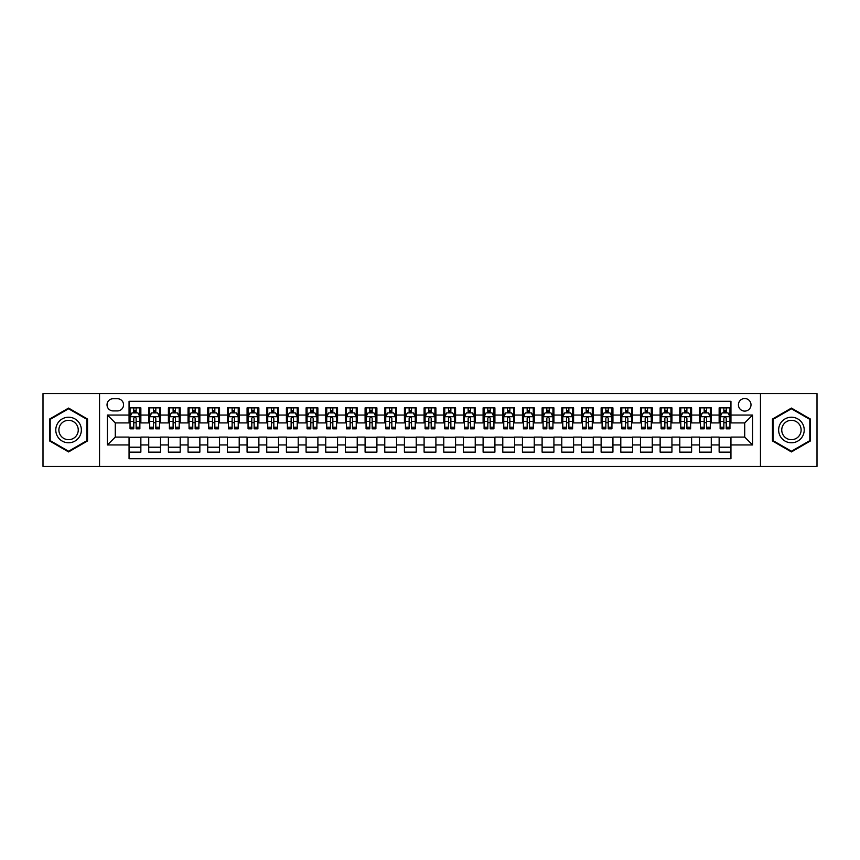 <?xml version="1.0" encoding="UTF-8"?>
<svg xmlns="http://www.w3.org/2000/svg" width="860" height="860" viewBox="0 0 860 860"><rect width="100%" height="100%" fill="white"/><g stroke="black" fill="none" stroke-linecap="round" stroke-linejoin="round"><path stroke-width="1.29" d="M744.717 398.524A6.3 6.3 0 0 0 738.417 404.823A6.3 6.3 0 0 0 744.717 411.112A6.3 6.3 0 0 0 751.006 404.823A6.3 6.3 0 0 0 744.717 398.524M760.455 466.389L817 466.389L817 393.611L760.455 393.611L760.455 466.389L99.545 466.389L99.545 393.611L43 393.611L43 466.389L99.545 466.389M730.946 407.877L719.143 407.877L719.143 415.047L711.274 415.047L711.274 422.916L719.143 422.916L719.143 415.047M711.274 415.047L711.274 407.877L699.47 407.877L699.47 415.047L691.601 415.047L691.601 422.916L699.47 422.916L699.47 415.047M691.601 415.047L691.601 407.877L679.808 407.877L679.808 415.047L671.939 415.047L671.939 422.916L679.808 422.916L679.808 415.047M671.939 415.047L671.939 407.877L660.136 407.877L660.136 415.047L652.267 415.047L652.267 422.916L660.136 422.916L660.136 415.047M652.267 415.047L652.267 407.877L640.463 407.877L640.463 415.047L632.595 415.047L632.595 422.916L640.463 422.916L640.463 415.047M632.595 415.047L632.595 407.877L620.791 407.877L620.791 415.047L612.933 415.047L612.933 422.916L620.791 422.916L620.791 415.047M612.933 415.047L612.933 407.877L601.129 407.877L601.129 415.047L593.26 415.047L593.26 422.916L601.129 422.916L601.129 415.047M593.26 415.047L593.26 407.877L581.457 407.877L581.457 415.047L573.588 415.047L573.588 422.916L581.457 422.916L581.457 415.047M573.588 415.047L573.588 407.877L561.784 407.877L561.784 415.047L553.915 415.047L553.915 422.916L561.784 422.916L561.784 415.047M553.915 415.047L553.915 407.877L542.112 407.877L542.112 415.047L534.254 415.047L534.254 422.916L542.112 422.916L542.112 415.047M534.254 415.047L534.254 407.877L522.45 407.877L522.45 415.047L514.581 415.047L514.581 422.916L522.45 422.916L522.45 415.047M514.581 415.047L514.581 407.877L502.777 407.877L502.777 415.047L494.908 415.047L494.908 422.916L502.777 422.916L502.777 415.047M494.908 415.047L494.908 407.877L483.105 407.877L483.105 415.047L475.236 415.047L475.236 422.916L483.105 422.916L483.105 415.047M475.236 415.047L475.236 407.877L463.443 407.877L463.443 415.047L455.574 415.047L455.574 422.916L463.443 422.916L463.443 415.047M455.574 415.047L455.574 407.877L443.771 407.877L443.771 415.047L435.902 415.047L435.902 422.916L443.771 422.916L443.771 415.047M435.902 415.047L435.902 407.877L424.098 407.877L424.098 415.047L416.229 415.047L416.229 422.916L424.098 422.916L424.098 415.047M416.229 415.047L416.229 407.877L404.426 407.877L404.426 415.047L396.557 415.047L396.557 422.916L404.426 422.916L404.426 415.047M396.557 415.047L396.557 407.877L384.764 407.877L384.764 415.047L376.895 415.047L376.895 422.916L384.764 422.916L384.764 415.047M376.895 415.047L376.895 407.877L365.091 407.877L365.091 415.047L357.223 415.047L357.223 422.916L365.091 422.916L365.091 415.047M357.223 415.047L357.223 407.877L345.419 407.877L345.419 415.047L337.55 415.047L337.55 422.916L345.419 422.916L345.419 415.047M337.55 415.047L337.55 407.877L325.746 407.877L325.746 415.047L317.888 415.047L317.888 422.916L325.746 422.916L325.746 415.047M317.888 415.047L317.888 407.877L306.085 407.877L306.085 415.047L298.216 415.047L298.216 422.916L306.085 422.916L306.085 415.047M298.216 415.047L298.216 407.877L286.412 407.877L286.412 415.047L278.543 415.047L278.543 422.916L286.412 422.916L286.412 415.047M278.543 415.047L278.543 407.877L266.74 407.877L266.74 415.047L258.871 415.047L258.871 422.916L266.74 422.916L266.74 415.047M258.871 415.047L258.871 407.877L247.067 407.877L247.067 415.047L239.209 415.047L239.209 422.916L247.067 422.916L247.067 415.047M239.209 415.047L239.209 407.877L227.405 407.877L227.405 415.047L219.536 415.047L219.536 422.916L227.405 422.916L227.405 415.047M219.536 415.047L219.536 407.877L207.733 407.877L207.733 415.047L199.864 415.047L199.864 422.916L207.733 422.916L207.733 415.047M199.864 415.047L199.864 407.877L188.06 407.877L188.06 415.047L180.191 415.047L180.191 422.916L188.06 422.916L188.06 415.047M180.191 415.047L180.191 407.877L168.399 407.877L168.399 415.047L160.53 415.047L160.53 422.916L168.399 422.916L168.399 415.047M160.53 415.047L160.53 407.877L148.726 407.877L148.726 422.916L140.857 422.916L140.857 407.877L129.054 407.877M129.054 452.123L140.857 452.123L140.857 437.084L148.726 437.084L148.726 452.123L160.53 452.123L160.53 437.084L168.399 437.084L168.399 444.953L160.53 444.953M168.399 444.953L168.399 452.123L180.191 452.123L180.191 437.084L188.06 437.084L188.06 444.953L180.191 444.953M188.06 444.953L188.06 452.123L199.864 452.123L199.864 437.084L207.733 437.084L207.733 444.953L199.864 444.953M207.733 444.953L207.733 452.123L219.536 452.123L219.536 437.084L227.405 437.084L227.405 444.953L219.536 444.953M227.405 444.953L227.405 452.123L239.209 452.123L239.209 437.084L247.067 437.084L247.067 444.953L239.209 444.953M247.067 444.953L247.067 452.123L258.871 452.123L258.871 437.084L266.74 437.084L266.74 444.953L258.871 444.953M266.74 444.953L266.74 452.123L278.543 452.123L278.543 437.084L286.412 437.084L286.412 444.953L278.543 444.953M286.412 444.953L286.412 452.123L298.216 452.123L298.216 437.084L306.085 437.084L306.085 444.953L298.216 444.953M306.085 444.953L306.085 452.123L317.888 452.123L317.888 437.084L325.746 437.084L325.746 444.953L317.888 444.953M325.746 444.953L325.746 452.123L337.55 452.123L337.55 437.084L345.419 437.084L345.419 444.953L337.55 444.953M345.419 444.953L345.419 452.123L357.223 452.123L357.223 437.084L365.091 437.084L365.091 444.953L357.223 444.953M365.091 444.953L365.091 452.123L376.895 452.123L376.895 437.084L384.764 437.084L384.764 444.953L376.895 444.953M384.764 444.953L384.764 452.123L396.557 452.123L396.557 437.084L404.426 437.084L404.426 444.953L396.557 444.953M404.426 444.953L404.426 452.123L416.229 452.123L416.229 437.084L424.098 437.084L424.098 444.953L416.229 444.953M424.098 444.953L424.098 452.123L435.902 452.123L435.902 437.084L443.771 437.084L443.771 444.953L435.902 444.953M443.771 444.953L443.771 452.123L455.574 452.123L455.574 437.084L463.443 437.084L463.443 444.953L455.574 444.953M463.443 444.953L463.443 452.123L475.236 452.123L475.236 437.084L483.105 437.084L483.105 444.953L475.236 444.953M483.105 444.953L483.105 452.123L494.908 452.123L494.908 437.084L502.777 437.084L502.777 444.953L494.908 444.953M502.777 444.953L502.777 452.123L514.581 452.123L514.581 437.084L522.45 437.084L522.45 444.953L514.581 444.953M522.45 444.953L522.45 452.123L534.254 452.123L534.254 437.084L542.112 437.084L542.112 444.953L534.254 444.953M542.112 444.953L542.112 452.123L553.915 452.123L553.915 437.084L561.784 437.084L561.784 444.953L553.915 444.953M561.784 444.953L561.784 452.123L573.588 452.123L573.588 437.084L581.457 437.084L581.457 444.953L573.588 444.953M581.457 444.953L581.457 452.123L593.26 452.123L593.26 437.084L601.129 437.084L601.129 444.953L593.26 444.953M601.129 444.953L601.129 452.123L612.933 452.123L612.933 437.084L620.791 437.084L620.791 444.953L612.933 444.953M620.791 444.953L620.791 452.123L632.595 452.123L632.595 437.084L640.463 437.084L640.463 444.953L632.595 444.953M640.463 444.953L640.463 452.123L652.267 452.123L652.267 437.084L660.136 437.084L660.136 444.953L652.267 444.953M660.136 444.953L660.136 452.123L671.939 452.123L671.939 437.084L679.808 437.084L679.808 444.953L671.939 444.953M679.808 444.953L679.808 452.123L691.601 452.123L691.601 437.084L699.47 437.084L699.47 444.953L691.601 444.953M699.47 444.953L699.47 452.123L711.274 452.123L711.274 437.084L719.143 437.084L719.143 444.953L711.274 444.953M113.122 410.919L117.454 410.919A6.095 6.095 0 0 0 123.55 404.823A6.095 6.095 0 0 0 117.454 398.728L113.122 398.728A6.095 6.095 0 0 0 107.027 404.823A6.095 6.095 0 0 0 113.122 410.919M760.455 393.611L99.545 393.611M730.946 415.047L730.946 401.287L129.054 401.287L129.054 422.916L115.283 422.916L115.283 437.084L129.054 437.084L129.054 458.713L730.946 458.713L730.946 437.084L744.717 437.084L744.717 422.916L730.946 422.916L730.946 415.047L752.586 415.047L752.586 444.953L730.946 444.953M129.054 444.953L107.414 444.953L107.414 415.047L129.054 415.047M719.143 444.953L719.143 452.123L730.946 452.123M129.054 412.789L130.043 412.789M133.773 412.789L136.138 412.789M139.868 412.789L140.857 412.789M129.054 422.722L130.043 422.722M133.773 422.722L136.138 422.722M139.868 422.722L140.857 422.722M129.054 437.278L140.857 437.278M129.054 447.211L140.857 447.211M148.726 422.722L149.704 422.722M153.446 422.722L155.81 422.722M159.541 422.722L160.53 422.722M148.726 412.789L149.704 412.789M153.446 412.789L155.81 412.789M159.541 412.789L160.53 412.789M148.726 437.278L160.53 437.278M148.726 447.211L160.53 447.211M168.399 437.278L180.191 437.278M168.399 447.211L180.191 447.211M168.399 412.789L169.377 412.789M173.118 412.789L175.472 412.789M179.213 412.789L180.191 412.789M168.399 422.722L169.377 422.722M173.118 422.722L175.472 422.722M179.213 422.722L180.191 422.722M188.06 437.278L199.864 437.278M188.06 447.211L199.864 447.211M188.06 412.789L189.049 412.789M192.78 412.789L195.145 412.789M198.886 412.789L199.864 412.789M188.06 422.722L189.049 422.722M192.78 422.722L195.145 422.722M198.886 422.722L199.864 422.722M207.733 437.278L219.536 437.278M207.733 447.211L219.536 447.211M207.733 412.789L208.722 412.789M212.452 412.789L214.817 412.789M218.548 412.789L219.536 412.789M207.733 422.722L208.722 422.722M212.452 422.722L214.817 422.722M218.548 422.722L219.536 422.722M227.405 437.278L239.209 437.278M227.405 447.211L239.209 447.211M227.405 412.789L228.384 412.789M232.125 412.789L234.479 412.789M238.22 412.789L239.209 412.789M227.405 422.722L228.384 422.722M232.125 422.722L234.479 422.722M238.22 422.722L239.209 422.722M247.067 437.278L258.871 437.278M247.067 447.211L258.871 447.211M247.067 412.789L248.056 412.789M251.797 412.789L254.151 412.789M257.892 412.789L258.871 412.789M247.067 422.722L248.056 422.722M251.797 422.722L254.151 422.722M257.892 422.722L258.871 422.722M266.74 437.278L278.543 437.278M266.74 447.211L278.543 447.211M266.74 412.789L267.729 412.789M271.459 412.789L273.824 412.789M277.565 412.789L278.543 412.789M266.74 422.722L267.729 422.722M271.459 422.722L273.824 422.722M277.565 422.722L278.543 422.722M286.412 437.278L298.216 437.278M286.412 447.211L298.216 447.211M286.412 412.789L287.39 412.789M291.131 412.789L293.496 412.789M297.227 412.789L298.216 412.789M286.412 422.722L287.39 422.722M291.131 422.722L293.496 422.722M297.227 422.722L298.216 422.722M306.085 437.278L317.888 437.278M306.085 447.211L317.888 447.211M306.085 412.789L307.063 412.789M310.804 412.789L313.158 412.789M316.899 412.789L317.888 412.789M306.085 422.722L307.063 422.722M310.804 422.722L313.158 422.722M316.899 422.722L317.888 422.722M325.746 437.278L337.55 437.278M325.746 447.211L337.55 447.211M325.746 412.789L326.736 412.789M330.476 412.789L332.831 412.789M336.572 412.789L337.55 412.789M325.746 422.722L326.736 422.722M330.476 422.722L332.831 422.722M336.572 422.722L337.55 422.722M345.419 437.278L357.223 437.278M345.419 447.211L357.223 447.211M345.419 412.789L346.408 412.789M350.138 412.789L352.503 412.789M356.244 412.789L357.223 412.789M345.419 422.722L346.408 422.722M350.138 422.722L352.503 422.722M356.244 422.722L357.223 422.722M365.091 437.278L376.895 437.278M365.091 447.211L376.895 447.211M365.091 412.789L366.07 412.789M369.811 412.789L372.176 412.789M375.906 412.789L376.895 412.789M365.091 422.722L366.07 422.722M369.811 422.722L372.176 422.722M375.906 422.722L376.895 422.722M384.764 437.278L396.557 437.278M384.764 447.211L396.557 447.211M384.764 412.789L385.742 412.789M389.483 412.789L391.837 412.789M395.579 412.789L396.557 412.789M384.764 422.722L385.742 422.722M389.483 422.722L391.837 422.722M395.579 422.722L396.557 422.722M404.426 437.278L416.229 437.278M404.426 447.211L416.229 447.211M404.426 412.789L405.415 412.789M409.145 412.789L411.51 412.789M415.251 412.789L416.229 412.789M404.426 422.722L405.415 422.722M409.145 422.722L411.51 422.722M415.251 422.722L416.229 422.722M424.098 437.278L435.902 437.278M424.098 447.211L435.902 447.211M424.098 412.789L425.087 412.789M428.817 412.789L431.183 412.789M434.913 412.789L435.902 412.789M424.098 422.722L425.087 422.722M428.817 422.722L431.183 422.722M434.913 422.722L435.902 422.722M443.771 437.278L455.574 437.278M443.771 447.211L455.574 447.211M443.771 412.789L444.749 412.789M448.49 412.789L450.855 412.789M454.585 412.789L455.574 412.789M443.771 422.722L444.749 422.722M448.49 422.722L450.855 422.722M454.585 422.722L455.574 422.722M463.443 437.278L475.236 437.278M463.443 447.211L475.236 447.211M463.443 412.789L464.421 412.789M468.162 412.789L470.517 412.789M474.258 412.789L475.236 412.789M463.443 422.722L464.421 422.722M468.162 422.722L470.517 422.722M474.258 422.722L475.236 422.722M483.105 437.278L494.908 437.278M483.105 447.211L494.908 447.211M483.105 412.789L484.094 412.789M487.824 412.789L490.189 412.789M493.93 412.789L494.908 412.789M483.105 422.722L484.094 422.722M487.824 422.722L490.189 422.722M493.93 422.722L494.908 422.722M502.777 437.278L514.581 437.278M502.777 447.211L514.581 447.211M502.777 412.789L503.756 412.789M507.497 412.789L509.862 412.789M513.592 412.789L514.581 412.789M502.777 422.722L503.756 422.722M507.497 422.722L509.862 422.722M513.592 422.722L514.581 422.722M522.45 437.278L534.254 437.278M522.45 447.211L534.254 447.211M522.45 412.789L523.428 412.789M527.169 412.789L529.524 412.789M533.264 412.789L534.254 412.789M522.45 422.722L523.428 422.722M527.169 422.722L529.524 422.722M533.264 422.722L534.254 422.722M542.112 437.278L553.915 437.278M542.112 447.211L553.915 447.211M542.112 412.789L543.101 412.789M546.842 412.789L549.196 412.789M552.937 412.789L553.915 412.789M542.112 422.722L543.101 422.722M546.842 422.722L549.196 422.722M552.937 422.722L553.915 422.722M561.784 437.278L573.588 437.278M561.784 447.211L573.588 447.211M561.784 412.789L562.773 412.789M566.504 412.789L568.868 412.789M572.609 412.789L573.588 412.789M561.784 422.722L562.773 422.722M566.504 422.722L568.868 422.722M572.609 422.722L573.588 422.722M581.457 437.278L593.26 437.278M581.457 447.211L593.26 447.211M581.457 412.789L582.435 412.789M586.176 412.789L588.541 412.789M592.271 412.789L593.26 412.789M581.457 422.722L582.435 422.722M586.176 422.722L588.541 422.722M592.271 422.722L593.26 422.722M601.129 437.278L612.933 437.278M601.129 447.211L612.933 447.211M601.129 412.789L602.107 412.789M605.849 412.789L608.203 412.789M611.944 412.789L612.933 412.789M601.129 422.722L602.107 422.722M605.849 422.722L608.203 422.722M611.944 422.722L612.933 422.722M620.791 437.278L632.595 437.278M620.791 447.211L632.595 447.211M620.791 412.789L621.78 412.789M625.521 412.789L627.875 412.789M631.616 412.789L632.595 412.789M620.791 422.722L621.78 422.722M625.521 422.722L627.875 422.722M631.616 422.722L632.595 422.722M640.463 437.278L652.267 437.278M640.463 447.211L652.267 447.211M640.463 412.789L641.452 412.789M645.183 412.789L647.548 412.789M651.278 412.789L652.267 412.789M640.463 422.722L641.452 422.722M645.183 422.722L647.548 422.722M651.278 422.722L652.267 422.722M660.136 437.278L671.939 437.278M660.136 447.211L671.939 447.211M660.136 412.789L661.114 412.789M664.855 412.789L667.22 412.789M670.95 412.789L671.939 412.789M660.136 422.722L661.114 422.722M664.855 422.722L667.22 422.722M670.95 422.722L671.939 422.722M679.808 437.278L691.601 437.278M679.808 447.211L691.601 447.211M679.808 412.789L680.787 412.789M684.528 412.789L686.882 412.789M690.623 412.789L691.601 412.789M679.808 422.722L680.787 422.722M684.528 422.722L686.882 422.722M690.623 422.722L691.601 422.722M699.47 437.278L711.274 437.278M699.47 447.211L711.274 447.211M699.47 412.789L700.459 412.789M704.189 412.789L706.554 412.789M710.295 412.789L711.274 412.789M699.47 422.722L700.459 422.722M704.189 422.722L706.554 422.722M710.295 422.722L711.274 422.722M719.143 437.278L730.946 437.278M719.143 447.211L730.946 447.211M719.143 412.789L720.132 412.789M723.862 412.789L726.227 412.789M729.957 412.789L730.946 412.789M719.143 422.722L720.132 422.722M723.862 422.722L726.227 422.722M729.957 422.722L730.946 422.722M115.283 422.916L107.414 415.047M115.283 437.084L107.414 444.953M752.586 415.047L744.717 422.916M752.586 444.953L744.717 437.084M68.574 451.919L87.548 440.954L87.548 419.046L68.574 408.081L49.59 419.046L49.59 440.954L68.574 451.919M810.41 419.046L791.426 408.081L772.452 419.046L772.452 440.954L791.426 451.919L810.41 440.954L810.41 419.046M136.138 410.424L133.773 410.424M139.868 427.216L136.138 427.216L136.138 428.817L139.868 428.817L139.868 416.82L137.901 412.886L132.01 412.886L130.043 416.82L130.043 428.817L133.773 428.817L133.773 427.216L130.043 427.216M130.043 416.82L130.043 407.877M139.868 416.82L139.868 407.877M133.773 412.886L133.773 407.877M136.138 407.877L136.138 412.886M136.138 427.216L136.138 418.293C135.353 416.777 134.569 416.777 133.773 418.293L133.773 427.216M68.574 417.218A12.782 12.782 0 0 0 55.782 430A12.782 12.782 0 0 0 68.574 442.782A12.782 12.782 0 0 0 81.356 430A12.782 12.782 0 0 0 68.574 417.218M68.574 420.325A9.675 9.675 0 0 0 58.889 430A9.675 9.675 0 0 0 68.574 439.675A9.675 9.675 0 0 0 78.249 430A9.675 9.675 0 0 0 68.574 420.325M86.957 440.621L68.574 451.231L50.181 440.621L50.181 419.379L68.574 408.769L86.957 419.379L86.957 440.621M780.353 423.604A12.782 12.782 0 0 0 785.04 441.072A12.782 12.782 0 0 0 802.498 436.396A12.782 12.782 0 0 0 797.822 418.927A12.782 12.782 0 0 0 780.353 423.604M783.051 425.162A9.675 9.675 0 0 0 786.588 438.385A9.675 9.675 0 0 0 799.811 434.837A9.675 9.675 0 0 0 796.274 421.615A9.675 9.675 0 0 0 783.051 425.162M809.819 419.379L809.819 440.621L791.426 451.231L773.043 440.621L773.043 419.379L791.426 408.769L809.819 419.379M155.81 410.424L153.446 410.424M159.541 427.216L155.81 427.216L155.81 428.817L159.541 428.817L159.541 416.82L157.573 412.886L151.672 412.886L149.704 416.82L149.704 428.817L153.446 428.817L153.446 427.216L149.704 427.216M149.704 416.82L149.704 407.877M159.541 416.82L159.541 407.877M153.446 412.886L153.446 407.877M155.81 407.877L155.81 412.886M155.81 427.216L155.81 418.293C155.015 416.777 154.23 416.777 153.446 418.293L153.446 427.216M175.472 410.424L173.118 410.424M179.213 427.216L175.472 427.216L175.472 428.817L179.213 428.817L179.213 416.82L177.246 412.886L171.344 412.886L169.377 416.82L169.377 428.817L173.118 428.817L173.118 427.216L169.377 427.216M169.377 416.82L169.377 407.877M179.213 416.82L179.213 407.877M173.118 412.886L173.118 407.877M175.472 407.877L175.472 412.886M175.472 427.216L175.472 418.293C174.688 416.777 173.903 416.777 173.118 418.293L173.118 427.216M195.145 410.424L192.78 410.424M198.886 427.216L195.145 427.216L195.145 428.817L198.886 428.817L198.886 416.82L196.918 412.886L191.017 412.886L189.049 416.82L189.049 428.817L192.78 428.817L192.78 427.216L189.049 427.216M189.049 416.82L189.049 407.877M198.886 416.82L198.886 407.877M192.78 412.886L192.78 407.877M195.145 407.877L195.145 412.886M195.145 427.216L195.145 418.293C194.36 416.777 193.575 416.777 192.78 418.293L192.78 427.216M214.817 410.424L212.452 410.424M218.548 427.216L214.817 427.216L214.817 428.817L218.548 428.817L218.548 416.82L216.58 412.886L210.678 412.886L208.722 416.82L208.722 428.817L212.452 428.817L212.452 427.216L208.722 427.216M208.722 416.82L208.722 407.877M218.548 416.82L218.548 407.877M212.452 412.886L212.452 407.877M214.817 407.877L214.817 412.886M214.817 427.216L214.817 418.293C214.032 416.777 213.237 416.777 212.452 418.293L212.452 427.216M234.479 410.424L232.125 410.424M238.22 427.216L234.479 427.216L234.479 428.817L238.22 428.817L238.22 416.82L236.253 412.886L230.351 412.886L228.384 416.82L228.384 428.817L232.125 428.817L232.125 427.216L228.384 427.216M228.384 416.82L228.384 407.877M238.22 416.82L238.22 407.877M232.125 412.886L232.125 407.877M234.479 407.877L234.479 412.886M234.479 427.216L234.479 418.293C233.694 416.777 232.909 416.777 232.125 418.293L232.125 427.216M254.151 410.424L251.797 410.424M257.892 427.216L254.151 427.216L254.151 428.817L257.892 428.817L257.892 416.82L255.925 412.886L250.024 412.886L248.056 416.82L248.056 428.817L251.797 428.817L251.797 427.216L248.056 427.216M248.056 416.82L248.056 407.877M257.892 416.82L257.892 407.877M251.797 412.886L251.797 407.877M254.151 407.877L254.151 412.886M254.151 427.216L254.151 418.293C253.367 416.777 252.582 416.777 251.797 418.293L251.797 427.216M273.824 410.424L271.459 410.424M277.565 427.216L273.824 427.216L273.824 428.817L277.565 428.817L277.565 416.82L275.598 412.886L269.696 412.886L267.729 416.82L267.729 428.817L271.459 428.817L271.459 427.216L267.729 427.216M267.729 416.82L267.729 407.877M277.565 416.82L277.565 407.877M271.459 412.886L271.459 407.877M273.824 407.877L273.824 412.886M273.824 427.216L273.824 418.293C273.039 416.777 272.255 416.777 271.459 418.293L271.459 427.216M293.496 410.424L291.131 410.424M297.227 427.216L293.496 427.216L293.496 428.817L297.227 428.817L297.227 416.82L295.26 412.886L289.358 412.886L287.39 416.82L287.39 428.817L291.131 428.817L291.131 427.216L287.39 427.216M287.39 416.82L287.39 407.877M297.227 416.82L297.227 407.877M291.131 412.886L291.131 407.877M293.496 407.877L293.496 412.886M293.496 427.216L293.496 418.293C292.712 416.777 291.916 416.777 291.131 418.293L291.131 427.216M313.158 410.424L310.804 410.424M316.899 427.216L313.158 427.216L313.158 428.817L316.899 428.817L316.899 416.82L314.932 412.886L309.03 412.886L307.063 416.82L307.063 428.817L310.804 428.817L310.804 427.216L307.063 427.216M307.063 416.82L307.063 407.877M316.899 416.82L316.899 407.877M310.804 412.886L310.804 407.877M313.158 407.877L313.158 412.886M313.158 427.216L313.158 418.293C312.373 416.777 311.589 416.777 310.804 418.293L310.804 427.216M332.831 410.424L330.476 410.424M336.572 427.216L332.831 427.216L332.831 428.817L336.572 428.817L336.572 416.82L334.604 412.886L328.703 412.886L326.736 416.82L326.736 428.817L330.476 428.817L330.476 427.216L326.736 427.216M326.736 416.82L326.736 407.877M336.572 416.82L336.572 407.877M330.476 412.886L330.476 407.877M332.831 407.877L332.831 412.886M332.831 427.216L332.831 418.293C332.046 416.777 331.261 416.777 330.476 418.293L330.476 427.216M352.503 410.424L350.138 410.424M356.244 427.216L352.503 427.216L352.503 428.817L356.244 428.817L356.244 416.82L354.277 412.886L348.375 412.886L346.408 416.82L346.408 428.817L350.138 428.817L350.138 427.216L346.408 427.216M346.408 416.82L346.408 407.877M356.244 416.82L356.244 407.877M350.138 412.886L350.138 407.877M352.503 407.877L352.503 412.886M352.503 427.216L352.503 418.293C351.719 416.777 350.934 416.777 350.138 418.293L350.138 427.216M372.176 410.424L369.811 410.424M375.906 427.216L372.176 427.216L372.176 428.817L375.906 428.817L375.906 416.82L373.939 412.886L368.037 412.886L366.07 416.82L366.07 428.817L369.811 428.817L369.811 427.216L366.07 427.216M366.07 416.82L366.07 407.877M375.906 416.82L375.906 407.877M369.811 412.886L369.811 407.877M372.176 407.877L372.176 412.886M372.176 427.216L372.176 418.293C371.38 416.777 370.596 416.777 369.811 418.293L369.811 427.216M391.837 410.424L389.483 410.424M395.579 427.216L391.837 427.216L391.837 428.817L395.579 428.817L395.579 416.82L393.611 412.886L387.709 412.886L385.742 416.82L385.742 428.817L389.483 428.817L389.483 427.216L385.742 427.216M385.742 416.82L385.742 407.877M395.579 416.82L395.579 407.877M389.483 412.886L389.483 407.877M391.837 407.877L391.837 412.886M391.837 427.216L391.837 418.293C391.053 416.777 390.268 416.777 389.483 418.293L389.483 427.216M411.51 410.424L409.145 410.424M415.251 427.216L411.51 427.216L411.51 428.817L415.251 428.817L415.251 416.82L413.284 412.886L407.382 412.886L405.415 416.82L405.415 428.817L409.145 428.817L409.145 427.216L405.415 427.216M405.415 416.82L405.415 407.877M415.251 416.82L415.251 407.877M409.145 412.886L409.145 407.877M411.51 407.877L411.51 412.886M411.51 427.216L411.51 418.293C410.725 416.777 409.94 416.777 409.145 418.293L409.145 427.216M431.183 410.424L428.817 410.424M434.913 427.216L431.183 427.216L431.183 428.817L434.913 428.817L434.913 416.82L432.945 412.886L427.054 412.886L425.087 416.82L425.087 428.817L428.817 428.817L428.817 427.216L425.087 427.216M425.087 416.82L425.087 407.877M434.913 416.82L434.913 407.877M428.817 412.886L428.817 407.877M431.183 407.877L431.183 412.886M431.183 427.216L431.183 418.293C430.398 416.777 429.613 416.777 428.817 418.293L428.817 427.216M450.855 410.424L448.49 410.424M454.585 427.216L450.855 427.216L450.855 428.817L454.585 428.817L454.585 416.82L452.618 412.886L446.716 412.886L444.749 416.82L444.749 428.817L448.49 428.817L448.49 427.216L444.749 427.216M444.749 416.82L444.749 407.877M454.585 416.82L454.585 407.877M448.49 412.886L448.49 407.877M450.855 407.877L450.855 412.886M450.855 427.216L450.855 418.293C450.06 416.777 449.275 416.777 448.49 418.293L448.49 427.216M470.517 410.424L468.162 410.424M474.258 427.216L470.517 427.216L470.517 428.817L474.258 428.817L474.258 416.82L472.29 412.886L466.389 412.886L464.421 416.82L464.421 428.817L468.162 428.817L468.162 427.216L464.421 427.216M464.421 416.82L464.421 407.877M474.258 416.82L474.258 407.877M468.162 412.886L468.162 407.877M470.517 407.877L470.517 412.886M470.517 427.216L470.517 418.293C469.732 416.777 468.947 416.777 468.162 418.293L468.162 427.216M490.189 410.424L487.824 410.424M493.93 427.216L490.189 427.216L490.189 428.817L493.93 428.817L493.93 416.82L491.963 412.886L486.061 412.886L484.094 416.82L484.094 428.817L487.824 428.817L487.824 427.216L484.094 427.216M484.094 416.82L484.094 407.877M493.93 416.82L493.93 407.877M487.824 412.886L487.824 407.877M490.189 407.877L490.189 412.886M490.189 427.216L490.189 418.293C489.404 416.777 488.62 416.777 487.824 418.293L487.824 427.216M509.862 410.424L507.497 410.424M513.592 427.216L509.862 427.216L509.862 428.817L513.592 428.817L513.592 416.82L511.625 412.886L505.723 412.886L503.756 416.82L503.756 428.817L507.497 428.817L507.497 427.216L503.756 427.216M503.756 416.82L503.756 407.877M513.592 416.82L513.592 407.877M507.497 412.886L507.497 407.877M509.862 407.877L509.862 412.886M509.862 427.216L509.862 418.293C509.077 416.777 508.281 416.777 507.497 418.293L507.497 427.216M529.524 410.424L527.169 410.424M533.264 427.216L529.524 427.216L529.524 428.817L533.264 428.817L533.264 416.82L531.297 412.886L525.395 412.886L523.428 416.82L523.428 428.817L527.169 428.817L527.169 427.216L523.428 427.216M523.428 416.82L523.428 407.877M533.264 416.82L533.264 407.877M527.169 412.886L527.169 407.877M529.524 407.877L529.524 412.886M529.524 427.216L529.524 418.293C528.739 416.777 527.954 416.777 527.169 418.293L527.169 427.216M549.196 410.424L546.842 410.424M552.937 427.216L549.196 427.216L549.196 428.817L552.937 428.817L552.937 416.82L550.97 412.886L545.068 412.886L543.101 416.82L543.101 428.817L546.842 428.817L546.842 427.216L543.101 427.216M543.101 416.82L543.101 407.877M552.937 416.82L552.937 407.877M546.842 412.886L546.842 407.877M549.196 407.877L549.196 412.886M549.196 427.216L549.196 418.293C548.411 416.777 547.626 416.777 546.842 418.293L546.842 427.216M568.868 410.424L566.504 410.424M572.609 427.216L568.868 427.216L568.868 428.817L572.609 428.817L572.609 416.82L570.642 412.886L564.74 412.886L562.773 416.82L562.773 428.817L566.504 428.817L566.504 427.216L562.773 427.216M562.773 416.82L562.773 407.877M572.609 416.82L572.609 407.877M566.504 412.886L566.504 407.877M568.868 407.877L568.868 412.886M568.868 427.216L568.868 418.293C568.084 416.777 567.299 416.777 566.504 418.293L566.504 427.216M588.541 410.424L586.176 410.424M592.271 427.216L588.541 427.216L588.541 428.817L592.271 428.817L592.271 416.82L590.304 412.886L584.402 412.886L582.435 416.82L582.435 428.817L586.176 428.817L586.176 427.216L582.435 427.216M582.435 416.82L582.435 407.877M592.271 416.82L592.271 407.877M586.176 412.886L586.176 407.877M588.541 407.877L588.541 412.886M588.541 427.216L588.541 418.293C587.756 416.777 586.961 416.777 586.176 418.293L586.176 427.216M608.203 410.424L605.849 410.424M611.944 427.216L608.203 427.216L608.203 428.817L611.944 428.817L611.944 416.82L609.976 412.886L604.075 412.886L602.107 416.82L602.107 428.817L605.849 428.817L605.849 427.216L602.107 427.216M602.107 416.82L602.107 407.877M611.944 416.82L611.944 407.877M605.849 412.886L605.849 407.877M608.203 407.877L608.203 412.886M608.203 427.216L608.203 418.293C607.418 416.777 606.633 416.777 605.849 418.293L605.849 427.216M627.875 410.424L625.521 410.424M631.616 427.216L627.875 427.216L627.875 428.817L631.616 428.817L631.616 416.82L629.649 412.886L623.747 412.886L621.78 416.82L621.78 428.817L625.521 428.817L625.521 427.216L621.78 427.216M621.78 416.82L621.78 407.877M631.616 416.82L631.616 407.877M625.521 412.886L625.521 407.877M627.875 407.877L627.875 412.886M627.875 427.216L627.875 418.293C627.091 416.777 626.306 416.777 625.521 418.293L625.521 427.216M647.548 410.424L645.183 410.424M651.278 427.216L647.548 427.216L647.548 428.817L651.278 428.817L651.278 416.82L649.321 412.886L643.42 412.886L641.452 416.82L641.452 428.817L645.183 428.817L645.183 427.216L641.452 427.216M641.452 416.82L641.452 407.877M651.278 416.82L651.278 407.877M645.183 412.886L645.183 407.877M647.548 407.877L647.548 412.886M647.548 427.216L647.548 418.293C646.763 416.777 645.978 416.777 645.183 418.293L645.183 427.216M667.22 410.424L664.855 410.424M670.95 427.216L667.22 427.216L667.22 428.817L670.95 428.817L670.95 416.82L668.983 412.886L663.082 412.886L661.114 416.82L661.114 428.817L664.855 428.817L664.855 427.216L661.114 427.216M661.114 416.82L661.114 407.877M670.95 416.82L670.95 407.877M664.855 412.886L664.855 407.877M667.22 407.877L667.22 412.886M667.22 427.216L667.22 418.293C666.425 416.777 665.64 416.777 664.855 418.293L664.855 427.216M686.882 410.424L684.528 410.424M690.623 427.216L686.882 427.216L686.882 428.817L690.623 428.817L690.623 416.82L688.656 412.886L682.754 412.886L680.787 416.82L680.787 428.817L684.528 428.817L684.528 427.216L680.787 427.216M680.787 416.82L680.787 407.877M690.623 416.82L690.623 407.877M684.528 412.886L684.528 407.877M686.882 407.877L686.882 412.886M686.882 427.216L686.882 418.293C686.097 416.777 685.312 416.777 684.528 418.293L684.528 427.216M706.554 410.424L704.189 410.424M710.295 427.216L706.554 427.216L706.554 428.817L710.295 428.817L710.295 416.82L708.328 412.886L702.426 412.886L700.459 416.82L700.459 428.817L704.189 428.817L704.189 427.216L700.459 427.216M700.459 416.82L700.459 407.877M710.295 416.82L710.295 407.877M704.189 412.886L704.189 407.877M706.554 407.877L706.554 412.886M706.554 427.216L706.554 418.293C705.77 416.777 704.985 416.777 704.189 418.293L704.189 427.216M726.227 410.424L723.862 410.424M729.957 427.216L726.227 427.216L726.227 428.817L729.957 428.817L729.957 416.82L727.99 412.886L722.099 412.886L720.132 416.82L720.132 428.817L723.862 428.817L723.862 427.216L720.132 427.216M720.132 416.82L720.132 407.877M729.957 416.82L729.957 407.877M723.862 412.886L723.862 407.877M726.227 407.877L726.227 412.886M726.227 427.216L726.227 418.293C725.442 416.777 724.658 416.777 723.862 418.293L723.862 427.216M148.726 444.953L140.857 444.953M148.726 415.047L140.857 415.047M139.825 416.724L130.086 416.724M130.043 413.972L131.462 413.972M138.449 413.972L139.868 413.972M133.773 421.378L130.043 421.378M139.868 421.378L136.138 421.378M136.138 411.682L133.773 411.682M159.498 416.724L149.758 416.724M149.704 413.972L151.134 413.972M158.122 413.972L159.541 413.972M153.446 421.378L149.704 421.378M159.541 421.378L155.81 421.378M155.81 411.682L153.446 411.682M179.159 416.724L169.431 416.724M169.377 413.972L170.807 413.972M177.783 413.972L179.213 413.972M173.118 421.378L169.377 421.378M179.213 421.378L175.472 421.378M175.472 411.682L173.118 411.682M198.832 416.724L189.093 416.724M189.049 413.972L190.469 413.972M197.456 413.972L198.886 413.972M192.78 421.378L189.049 421.378M198.886 421.378L195.145 421.378M195.145 411.682L192.78 411.682M218.504 416.724L208.765 416.724M208.722 413.972L210.141 413.972M217.128 413.972L218.548 413.972M212.452 421.378L208.722 421.378M218.548 421.378L214.817 421.378M214.817 411.682L212.452 411.682M238.177 416.724L228.438 416.724M228.384 413.972L229.814 413.972M236.79 413.972L238.22 413.972M232.125 421.378L228.384 421.378M238.22 421.378L234.479 421.378M234.479 411.682L232.125 411.682M257.839 416.724L248.11 416.724M248.056 413.972L249.486 413.972M256.463 413.972L257.892 413.972M251.797 421.378L248.056 421.378M257.892 421.378L254.151 421.378M254.151 411.682L251.797 411.682M277.511 416.724L267.772 416.724M267.729 413.972L269.148 413.972M276.135 413.972L277.565 413.972M271.459 421.378L267.729 421.378M277.565 421.378L273.824 421.378M273.824 411.682L271.459 411.682M297.184 416.724L287.444 416.724M287.39 413.972L288.82 413.972M295.808 413.972L297.227 413.972M291.131 421.378L287.39 421.378M297.227 421.378L293.496 421.378M293.496 411.682L291.131 411.682M316.846 416.724L307.117 416.724M307.063 413.972L308.493 413.972M315.469 413.972L316.899 413.972M310.804 421.378L307.063 421.378M316.899 421.378L313.158 421.378M313.158 411.682L310.804 411.682M336.518 416.724L326.779 416.724M326.736 413.972L328.165 413.972M335.142 413.972L336.572 413.972M330.476 421.378L326.736 421.378M336.572 421.378L332.831 421.378M332.831 411.682L330.476 411.682M356.19 416.724L346.451 416.724M346.408 413.972L347.827 413.972M354.815 413.972L356.244 413.972M350.138 421.378L346.408 421.378M356.244 421.378L352.503 421.378M352.503 411.682L350.138 411.682M375.863 416.724L366.123 416.724M366.07 413.972L367.5 413.972M374.487 413.972L375.906 413.972M369.811 421.378L366.07 421.378M375.906 421.378L372.176 421.378M372.176 411.682L369.811 411.682M395.525 416.724L385.796 416.724M385.742 413.972L387.172 413.972M394.149 413.972L395.579 413.972M389.483 421.378L385.742 421.378M395.579 421.378L391.837 421.378M391.837 411.682L389.483 411.682M415.197 416.724L405.458 416.724M405.415 413.972L406.834 413.972M413.821 413.972L415.251 413.972M409.145 421.378L405.415 421.378M415.251 421.378L411.51 421.378M411.51 411.682L409.145 411.682M434.87 416.724L425.13 416.724M425.087 413.972L426.506 413.972M433.494 413.972L434.913 413.972M428.817 421.378L425.087 421.378M434.913 421.378L431.183 421.378M431.183 411.682L428.817 411.682M454.542 416.724L444.803 416.724M444.749 413.972L446.179 413.972M453.166 413.972L454.585 413.972M448.49 421.378L444.749 421.378M454.585 421.378L450.855 421.378M450.855 411.682L448.49 411.682M474.204 416.724L464.475 416.724M464.421 413.972L465.851 413.972M472.828 413.972L474.258 413.972M468.162 421.378L464.421 421.378M474.258 421.378L470.517 421.378M470.517 411.682L468.162 411.682M493.877 416.724L484.137 416.724M484.094 413.972L485.513 413.972M492.5 413.972L493.93 413.972M487.824 421.378L484.094 421.378M493.93 421.378L490.189 421.378M490.189 411.682L487.824 411.682M513.549 416.724L503.81 416.724M503.756 413.972L505.185 413.972M512.173 413.972L513.592 413.972M507.497 421.378L503.756 421.378M513.592 421.378L509.862 421.378M509.862 411.682L507.497 411.682M533.221 416.724L523.482 416.724M523.428 413.972L524.858 413.972M531.835 413.972L533.264 413.972M527.169 421.378L523.428 421.378M533.264 421.378L529.524 421.378M529.524 411.682L527.169 411.682M552.883 416.724L543.154 416.724M543.101 413.972L544.53 413.972M551.507 413.972L552.937 413.972M546.842 421.378L543.101 421.378M552.937 421.378L549.196 421.378M549.196 411.682L546.842 411.682M572.556 416.724L562.816 416.724M562.773 413.972L564.192 413.972M571.18 413.972L572.609 413.972M566.504 421.378L562.773 421.378M572.609 421.378L568.868 421.378M568.868 411.682L566.504 411.682M592.228 416.724L582.489 416.724M582.435 413.972L583.865 413.972M590.852 413.972L592.271 413.972M586.176 421.378L582.435 421.378M592.271 421.378L588.541 421.378M588.541 411.682L586.176 411.682M611.89 416.724L602.161 416.724M602.107 413.972L603.537 413.972M610.514 413.972L611.944 413.972M605.849 421.378L602.107 421.378M611.944 421.378L608.203 421.378M608.203 411.682L605.849 411.682M631.562 416.724L621.823 416.724M621.78 413.972L623.21 413.972M630.187 413.972L631.616 413.972M625.521 421.378L621.78 421.378M631.616 421.378L627.875 421.378M627.875 411.682L625.521 411.682M651.235 416.724L641.495 416.724M641.452 413.972L642.871 413.972M649.859 413.972L651.278 413.972M645.183 421.378L641.452 421.378M651.278 421.378L647.548 421.378M647.548 411.682L645.183 411.682M670.908 416.724L661.168 416.724M661.114 413.972L662.544 413.972M669.532 413.972L670.95 413.972M664.855 421.378L661.114 421.378M670.95 421.378L667.22 421.378M667.22 411.682L664.855 411.682M690.569 416.724L680.841 416.724M680.787 413.972L682.216 413.972M689.193 413.972L690.623 413.972M684.528 421.378L680.787 421.378M690.623 421.378L686.882 421.378M686.882 411.682L684.528 411.682M710.242 416.724L700.502 416.724M700.459 413.972L701.878 413.972M708.866 413.972L710.295 413.972M704.189 421.378L700.459 421.378M710.295 421.378L706.554 421.378M706.554 411.682L704.189 411.682M729.914 416.724L720.175 416.724M720.132 413.972L721.551 413.972M728.538 413.972L729.957 413.972M723.862 421.378L720.132 421.378M729.957 421.378L726.227 421.378M726.227 411.682L723.862 411.682"/></g></svg>
